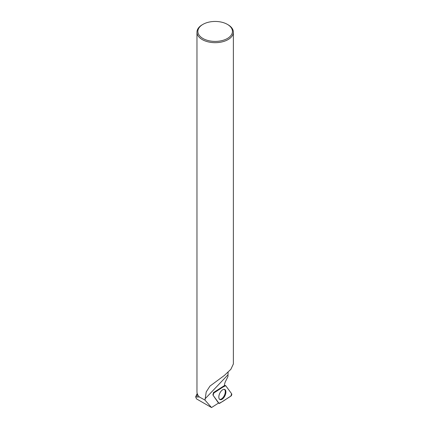 <?xml version="1.0" encoding="UTF-8"?>
<svg xmlns="http://www.w3.org/2000/svg" width="429" height="429" viewBox="0 0 429 429"><rect width="100%" height="100%" fill="white"/><g stroke="black" fill="none" stroke-linecap="round" stroke-linejoin="round"><path stroke-width="0.64" d="M213.079 395.259L218.94 403.265A1.448 0.74 115.5 0 0 219.047 403.373A1.448 0.74 115.5 0 0 219.664 403.303L230.818 396.176A1.448 0.74 115.5 0 0 231.655 395.007A1.448 0.74 115.5 0 0 231.649 393.79L225.788 385.784A1.448 0.74 115.5 0 0 225.584 385.633A1.448 0.74 115.5 0 0 225.064 385.746L213.915 392.878A1.448 0.74 115.5 0 0 213.074 394.047A1.448 0.74 115.5 0 0 213.079 395.259L218.399 402.906A1.351 0.697 115.5 0 0 218.409 402.922A5.829 2.992 115.5 0 0 218.13 403.33L211.524 407.55L196.493 398.873L195.635 396.809L197.184 397.002A18.061 10.43 180 0 1 197.104 396.026L197.104 393.039M225.402 394.685A5.593 2.874 115.5 0 0 224.662 389.43A5.593 2.874 115.5 0 0 219.326 394.369A5.593 2.874 115.5 0 0 219.846 399.517A5.593 2.874 115.5 0 0 225.402 394.685M202.938 24.373A17.289 9.98 0 0 0 202.938 38.487A17.289 9.98 0 0 0 227.391 38.487A17.289 9.98 0 0 0 227.391 24.373A17.289 9.98 0 0 0 202.938 24.373L202.295 24.743A18.2 10.505 0 0 0 196.965 32.175L196.965 391.752A18.2 10.505 180 0 0 199.378 396.981L197.184 397.002M197.104 393.784L195.635 396.809M199.378 396.981L204.992 400.118L206.226 391.902L209.974 386.084L224.41 375.413L230.872 369.294L233.344 364.023M196.965 32.175A18.2 10.505 0 0 0 202.295 39.602A18.2 10.505 0 0 0 222.131 41.881A18.2 10.505 0 0 0 233.365 32.175A18.2 10.505 0 0 0 228.035 24.743L227.391 24.373M228.094 372.34L227.96 376.555L225.584 381.274A5.829 2.992 115.5 0 0 224.485 385.532L213.32 392.674L213.915 392.878M204.992 400.118L211.524 407.55M224.485 385.532A1.351 0.697 115.5 0 0 224.469 385.542L225.064 385.746M219.578 399.319A5.539 2.847 115.5 0 0 224.34 395.468A5.539 2.847 115.5 0 0 224.34 389.344M225.788 385.789C222.125 386.974 217.825 390.701 213.915 392.878L213.084 395.259L218.94 403.265C222.608 402.08 226.903 398.353 230.818 396.176L231.649 393.79L225.788 385.789M218.399 402.906L218.94 403.265M227.971 374.796L205.003 398.906M224.485 385.29L225.584 385.633M218.399 402.938L219.047 403.373M233.365 364.023L233.365 32.175"/></g></svg>
